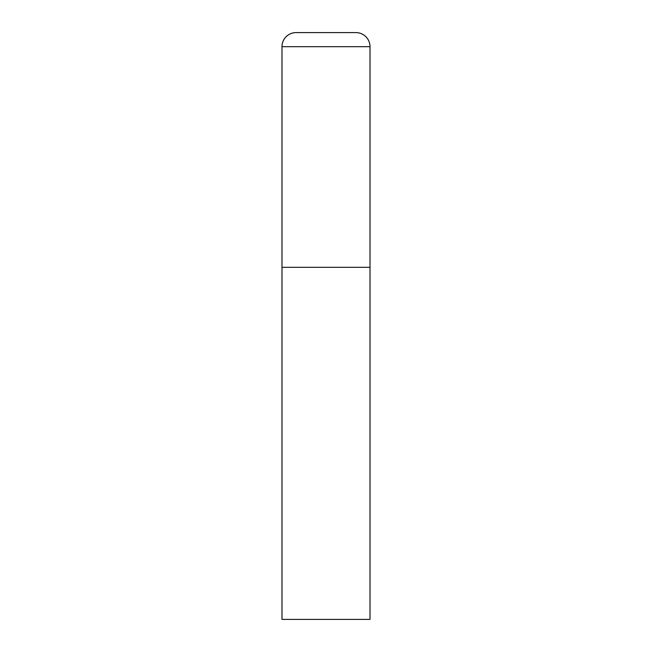 <?xml version="1.0" encoding="UTF-8"?>
<svg xmlns="http://www.w3.org/2000/svg" width="652" height="652" viewBox="0 0 652 652"><rect width="100%" height="100%" fill="white"/><g stroke="black" fill="none" stroke-linecap="round" stroke-linejoin="round"><path stroke-width="0.98" d="M296.073 32.6A14.083 14.083 0 0 0 281.99 46.683L281.99 619.4L370.01 619.4L370.01 267.32L281.99 267.32L370.01 267.32L370.01 46.683A14.083 14.083 0 0 0 355.927 32.6L296.073 32.6L355.927 32.6M281.99 46.683L370.01 46.683"/></g></svg>
